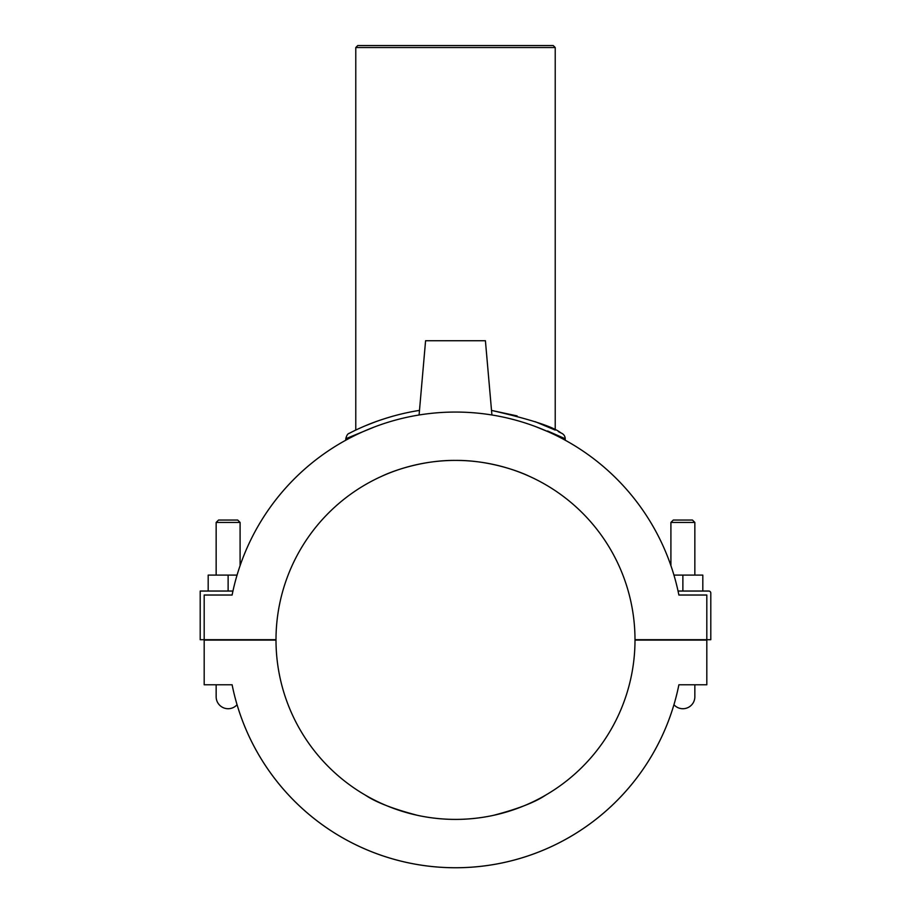 <?xml version="1.0" encoding="UTF-8"?>
<svg xmlns="http://www.w3.org/2000/svg" width="911" height="911" viewBox="0 0 911 911"><rect width="100%" height="100%" fill="white"/><g stroke="black" fill="none" stroke-linecap="round" stroke-linejoin="round"><path stroke-width="1.37" d="M545.632 795.144C535.156 802.272 517.699 809.014 493.272 815.391C468.095 820.731 442.905 820.731 417.728 815.391C393.301 809.014 375.844 802.272 365.368 795.144C375.844 802.272 393.301 809.014 417.728 815.391C442.905 820.731 468.095 820.731 493.272 815.391C517.699 809.014 535.156 802.272 545.632 795.144M694.842 696.744A11.968 11.968 0 0 1 673.935 704.715A11.968 11.968 0 0 0 694.842 696.744L694.842 684.787L694.842 696.756A11.968 11.968 0 0 1 673.935 704.715A227.852 227.852 0 0 1 237.065 704.715A11.968 11.968 0 0 1 216.158 696.744A11.968 11.968 0 0 0 237.065 704.715A11.968 11.968 0 0 1 216.158 696.744L216.158 684.787L216.158 696.756M228.126 684.787L232.111 684.787A227.852 227.852 0 0 0 678.889 684.787L682.874 684.787M678.889 684.787L706.811 684.787L706.811 640.103L635.001 640.103A179.501 179.501 0 0 1 455.5 819.41A179.501 179.501 0 0 1 275.999 640.103L204.189 640.103L204.189 684.787L232.111 684.787M706.811 639.704L706.811 595.031L678.889 595.031A227.852 227.852 0 0 0 232.111 595.031L204.189 595.031L204.189 639.704L275.999 639.704A179.501 179.501 0 0 1 455.5 460.408A179.501 179.501 0 0 1 635.001 639.704L710.796 639.704L710.796 593.038A1.993 1.993 0 0 0 708.804 591.045L678.046 591.045M204.189 639.704L200.204 639.704L200.204 591.045L232.954 591.045M535.862 426.701L565.196 438.738L565.196 440.207A227.852 227.852 0 0 1 670.906 565.64L670.906 522.436L694.842 522.436L694.842 575.092M558.375 431.609L561.95 433.42A5.978 5.978 0 0 1 565.196 438.738L547.591 430.994M216.158 575.092L216.158 522.436L218.549 520.044L237.703 520.044L240.094 522.436L240.094 565.64A227.852 227.852 0 0 1 345.804 440.207L345.804 438.726L374.74 426.849M560.8 432.816L561.996 433.431L560.8 432.816C553.114 426.701 530.02 419.231 491.507 410.405L517.095 415.906M416.373 410.907L419.493 410.394C376.79 417.022 347.102 434.741 349.118 433.374L352.625 431.609M367.509 424.902L370.458 423.717M543.935 425.084L544.869 425.471M393.267 416.076C381.903 419.39 372.793 422.545 365.915 425.551L375.719 421.725M535.281 421.713L555.22 430.083L543.776 425.016M355.78 47.543L555.22 47.543L553.228 45.55L357.772 45.55L355.78 47.543L355.78 430.083M533.755 478.366L531.352 477.216M529.12 476.202C517.448 470.52 487.476 460.055 455.5 460.408C423.524 460.055 393.552 470.52 381.88 476.202C393.552 470.52 423.524 460.055 455.5 460.408C487.476 460.055 517.448 470.52 529.12 476.202M232.111 595.031L204.189 595.031M237.065 575.092L208.186 575.092L208.186 591.045M228.126 591.045L228.126 575.092M706.811 595.031L678.889 595.031M682.874 591.045L682.874 575.092L702.814 575.092L702.814 591.045M673.935 575.092L682.874 575.092M419.083 414.983L425.585 340.737L485.415 340.737L491.917 414.983M240.094 522.436L216.158 522.436M694.842 522.436L692.451 520.044L673.297 520.044L670.906 522.436M345.804 438.726C346.556 435.56 347.66 433.773 349.118 433.374M555.22 47.543L555.22 430.083"/></g></svg>

